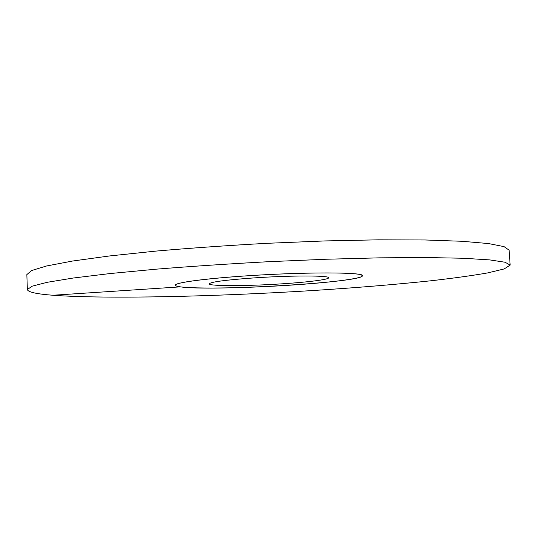 <?xml version="1.0" encoding="UTF-8"?>
<svg xmlns="http://www.w3.org/2000/svg" width="537" height="537" viewBox="0 0 537 537"><rect width="100%" height="100%" fill="white"/><g stroke="black" fill="none" stroke-linecap="round" stroke-linejoin="round"><path stroke-width="0.81" d="M244.671 275.978C202.838 278.77 174.465 282.791 175.398 285.214C175.243 289.134 236.045 288.772 289.168 285.241C329.02 282.71 362.743 278.609 362.421 275.736L361.408 274.944C355.588 272.387 310.661 272.192 261.318 274.957C211.947 277.689 174.458 282.435 175.398 285.214C175.465 285.872 177.143 286.416 180.419 286.859C210.638 291.463 363.361 282.375 362.421 275.736C365.16 272.098 303.828 271.87 244.671 275.978M253.941 277.911C291.041 275.353 330.094 275.434 328.617 277.783C328.926 279.549 308.016 282.16 282.287 283.811C247.651 286.127 208.806 286.288 209.229 283.831C210.591 281.938 225.493 279.965 253.941 277.911M52.881 295.256C107.823 299.237 216.592 296.538 314.199 290.45C356.763 287.711 395.729 284.482 431.104 280.764C453.262 278.226 472.09 275.622 487.583 272.93L504.189 268.936L510.15 265.11L505.102 262.244L489.71 259.901L463.364 258.263L426.244 257.532L379.572 257.841L325.697 259.257L267.956 261.727C228.755 263.855 191.615 266.325 156.529 269.144L110.065 273.555L73.207 278.032L47.162 282.314L32.079 286.208L27.353 289.564C28.065 292.115 36.576 294.007 52.881 295.256L180.419 286.859M27.353 289.564L26.85 274.615L31.549 270.561L46.585 265.976L72.582 261.029L109.367 255.974L155.757 251.108C190.789 248.067 227.876 245.463 267.023 243.308L324.697 240.938L378.518 239.824L425.156 239.979L462.27 241.294L488.63 243.583L504.055 246.631L509.136 250.188L510.15 265.11"/></g></svg>
